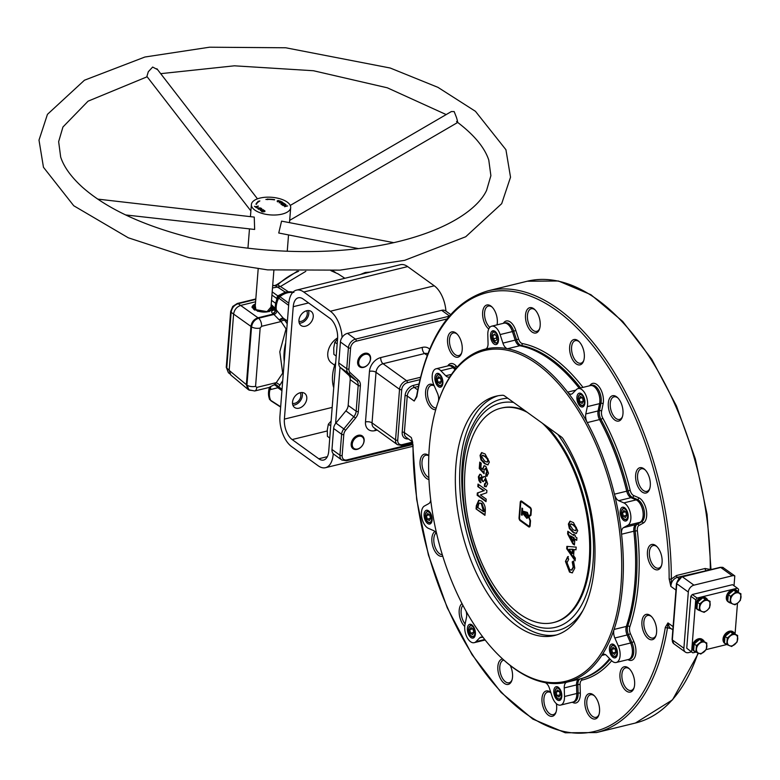 <?xml version="1.0" encoding="UTF-8"?>
<svg xmlns="http://www.w3.org/2000/svg" width="780" height="780" viewBox="0 0 780 780"><rect width="100%" height="100%" fill="white"/><g stroke="black" fill="none" stroke-linecap="round" stroke-linejoin="round"><path stroke-width="1.17" d="M725.507 643.948L724.708 643.373A7.137 5.138 125.8 0 1 722.992 639.346L723.791 639.922A7.137 5.138 125.8 0 0 724.503 642.866A7.137 5.138 125.8 0 0 725.507 643.948A7.137 5.138 125.8 0 0 726.921 644.582M733.863 632.385L733.063 631.81A7.137 5.138 125.8 0 0 727.009 632.336A7.137 5.138 125.8 0 0 723.041 638.713L723.84 639.288A7.137 5.138 125.8 0 1 727.808 632.911A7.137 5.138 125.8 0 1 733.863 632.385A7.137 5.138 125.8 0 1 734.994 633.682M722.992 639.346L723.684 639.181M723.791 639.922L724.756 639.688M724.805 639.054L723.84 639.288M694.668 651.505L693.868 650.929A7.137 5.138 125.8 0 1 692.152 646.893L692.952 647.468A7.137 5.138 125.8 0 0 693.654 650.423A7.137 5.138 125.8 0 0 694.668 651.505A7.137 5.138 125.8 0 0 696.072 652.129M703.014 639.932L702.224 639.356A7.137 5.138 125.8 0 0 696.16 639.883A7.137 5.138 125.8 0 0 692.201 646.259L693.001 646.844A7.137 5.138 125.8 0 1 696.959 640.458A7.137 5.138 125.8 0 1 703.014 639.932A7.137 5.138 125.8 0 1 704.145 641.228M692.152 646.893L692.845 646.727M692.952 647.468L693.908 647.234M693.956 646.6L693.001 646.844M697.944 609.823L697.144 609.248A7.137 5.138 125.8 0 1 695.428 605.212L696.228 605.787A7.137 5.138 125.8 0 0 696.94 608.731A7.137 5.138 125.8 0 0 697.944 609.823A7.137 5.138 125.8 0 0 699.358 610.447M706.3 598.25L705.5 597.675A7.137 5.138 125.8 0 0 699.445 598.201A7.137 5.138 125.8 0 0 695.477 604.578L696.277 605.153A7.137 5.138 125.8 0 1 700.245 598.777A7.137 5.138 125.8 0 1 706.3 598.25A7.137 5.138 125.8 0 1 707.431 599.547M695.428 605.212L696.121 605.046M696.228 605.787L697.193 605.553M697.242 604.919L696.277 605.153M728.793 602.267L727.993 601.692A7.137 5.138 125.8 0 1 726.277 597.665L727.077 598.24A7.137 5.138 125.8 0 0 727.779 601.185A7.137 5.138 125.8 0 0 728.793 602.267A7.137 5.138 125.8 0 0 730.197 602.901M737.139 590.704L736.349 590.129A7.137 5.138 125.8 0 0 730.285 590.655A7.137 5.138 125.8 0 0 726.326 597.032L727.126 597.607A7.137 5.138 125.8 0 1 731.084 591.23A7.137 5.138 125.8 0 1 737.139 590.704A7.137 5.138 125.8 0 1 738.27 592M726.277 597.665L726.97 597.49M727.077 598.24L728.033 598.007M728.081 597.373L727.126 597.607M469.726 629.616L470.974 627.539L473.031 629.021L473.84 632.59L472.592 634.667L470.535 633.175L469.726 629.616L472.807 628.865M473.021 629.011L473.791 632.395L470.535 633.175M473.304 630.24A3.159 1.677 -103.8 0 0 473.382 630.601A3.159 1.677 -103.8 0 0 473.47 630.962M556.14 692.026L557.388 689.949L559.445 691.431L560.255 694.99L558.997 697.067L556.949 695.584L556.14 692.026L559.221 691.265M559.426 691.421L560.206 694.795L556.949 695.584M559.718 692.64A3.159 1.677 -103.8 0 0 559.786 693.01A3.159 1.677 -103.8 0 0 559.884 693.371M611.754 649.408L613.002 647.332L615.059 648.814L615.868 652.373L614.611 654.449L612.563 652.967L611.754 649.408L614.835 648.648M615.04 648.804L615.82 652.178L612.563 652.967M615.332 650.023A3.159 1.677 -103.8 0 0 615.4 650.393A3.159 1.677 -103.8 0 0 615.498 650.754M622.528 512.528L623.776 510.451L625.833 511.933L626.633 515.502L625.384 517.579L623.337 516.087L622.528 512.528L625.609 511.777M625.813 511.924L626.593 515.307L623.337 516.087M626.106 513.152A3.159 1.677 -103.8 0 0 626.174 513.513A3.159 1.677 -103.8 0 0 626.272 513.874M579.238 398.492L580.495 396.415L582.543 397.898L583.352 401.456L582.104 403.533L580.047 402.051L579.238 398.492L582.319 397.732M582.533 397.888L583.303 401.271L580.047 402.051M582.816 399.116A3.159 1.677 -103.8 0 0 582.894 399.477A3.159 1.677 -103.8 0 0 582.982 399.838M496.675 338.237L496.343 336.112A3.159 1.677 -103.8 0 0 496.353 336.258A3.159 1.677 -103.8 0 0 496.626 337.594M496.519 336.316L496.802 339.846L495.163 341.094L493.252 338.822L492.97 335.293L494.598 334.045L496.519 336.316M496.499 338.023L493.252 338.822M495.193 334.747L492.97 335.293M437.219 378.7L438.467 376.623L440.524 378.115L441.324 381.673L440.076 383.75L438.019 382.268L437.219 378.7L440.3 377.949M440.505 378.105L441.285 381.478L438.019 382.268M440.798 379.324A3.159 1.677 -103.8 0 0 440.866 379.685A3.159 1.677 -103.8 0 0 440.963 380.045M426.445 515.58L427.694 513.503L429.751 514.985L430.55 518.544L429.302 520.621L427.245 519.139L426.445 515.58L429.526 514.829M429.731 514.975L430.511 518.359L427.245 519.139M430.024 516.204A3.159 1.677 -103.8 0 0 430.092 516.565A3.159 1.677 -103.8 0 0 430.19 516.925M352.267 444.083A7.098 5.109 -54.2 0 1 358.605 436.332A7.098 5.109 -54.2 0 1 363.948 441.226A7.098 5.109 -54.2 0 1 357.61 448.978A7.098 5.109 -54.2 0 1 352.267 444.083M351.175 443.927A7.888 5.675 -54.2 0 1 355.436 436.634A7.888 5.675 -54.2 0 1 362.281 435.942A7.888 5.675 -54.2 0 1 364.162 440.749A7.888 5.675 -54.2 0 1 359.892 448.042A7.888 5.675 -54.2 0 1 353.048 448.724A7.888 5.675 -54.2 0 1 351.175 443.927M329.764 438.038L327.415 436.342L327.298 429.829L328.37 424.174L331.1 421.122M330.73 425.87L328.37 424.174M358.712 362.115A7.098 5.109 -54.2 0 1 365.06 354.364A7.098 5.109 -54.2 0 1 370.402 359.258A7.098 5.109 -54.2 0 1 364.065 367.01A7.098 5.109 -54.2 0 1 358.712 362.115M357.62 361.959A7.888 5.675 -54.2 0 1 361.881 354.666A7.888 5.675 -54.2 0 1 368.735 353.974A7.888 5.675 -54.2 0 1 370.607 358.781A7.888 5.675 -54.2 0 1 366.346 366.073A7.888 5.675 -54.2 0 1 359.502 366.756A7.888 5.675 -54.2 0 1 357.62 361.959M336.219 356.07L333.869 354.373L333.752 347.86L334.825 342.206L337.555 339.154M337.174 343.902L334.825 342.206M270.991 307.057L267.033 311.63L255.938 309.699L255.274 305.819M252.037 307.086A11.037 4.943 -175.5 0 1 252.262 306.501A11.037 4.943 -175.5 0 1 252.34 306.355M252.174 307.681A10.9 4.885 -175.5 0 1 252.408 306.209A10.9 4.885 -175.5 0 1 255.421 303.985M271.099 305.682A10.208 4.573 -175.5 0 1 271.43 305.906A10.208 4.573 -175.5 0 1 273.01 309.465A10.208 4.573 -175.5 0 1 272.366 310.372M254.768 310.138A10.208 4.573 -175.5 0 1 254.611 310.021A10.208 4.573 -175.5 0 1 252.905 307.885A10.208 4.573 -175.5 0 1 255.382 304.453M273 309.504A10.179 4.563 4.5 0 0 271.401 305.994A10.179 4.563 4.5 0 0 271.099 305.789M271.021 306.735A8.902 3.988 -175.5 0 1 271.83 308.041A8.902 3.988 -175.5 0 1 266.146 311.902A8.902 3.988 -175.5 0 1 255.684 309.757A8.902 3.988 -175.5 0 1 254.299 306.657A8.902 3.988 -175.5 0 1 255.304 305.497M271.83 308.041L271.849 308.119A8.931 3.997 -175.5 0 1 271.849 308.119A8.931 3.997 -175.5 0 1 266.146 312A8.931 3.997 -175.5 0 1 255.655 309.845A8.931 3.997 -175.5 0 1 254.26 306.735A8.931 3.997 -175.5 0 1 254.28 306.696M255.382 304.551A10.179 4.563 4.5 0 0 252.915 307.924M271.138 305.214A10.9 4.885 -175.5 0 1 273.77 307.895A10.9 4.885 -175.5 0 1 273.887 308.812M273.809 308.051A11.037 4.943 -175.5 0 1 273.868 308.207A11.037 4.943 -175.5 0 1 273.975 308.607M250.887 210.931L146.903 76.45L148.307 71.731L152.656 67.061L157.365 69.508M290.248 205.432L451.357 111.559L454.165 111.579L456.378 117.205C457.957 122.236 458.016 123.649 456.563 121.465M289.682 220.36L457.714 122.45C474.318 135.125 484.673 147.664 488.777 160.066L490.883 175.685L486.593 190.33C479.193 206.554 452.927 227.945 399.935 241.186C339.836 256.259 257.4 254.875 189.716 237.51C142.077 225.157 106.255 208.348 82.241 187.064C71.048 176.826 63.862 166.822 60.674 157.043L58.646 141.668L62.936 127.013L88.052 101.176L147.147 76.771M125.619 214.939L254.65 229.457L254.251 217.094L97.744 199.114M393.685 242.648L281.57 221.13L278.743 233.005L358.41 248.596M282.126 214.1A19.705 8.834 -175.5 0 1 261.553 213.252A19.705 8.834 -175.5 0 1 251.384 204.545A19.705 8.834 -175.5 0 1 259.945 198.091A19.705 8.834 -175.5 0 1 280.517 198.939A19.705 8.834 -175.5 0 1 290.677 207.646A19.705 8.834 -175.5 0 1 282.126 214.1M280.127 201.942L281.005 201.328L277.982 200.48L277.105 201.103L280.127 201.942M279.805 201.737L278.275 200.694L280.546 201.259L279.805 201.737M277.495 201.874L278.275 200.694M281.921 202.127C282.838 203.131 282.467 203.219 280.8 202.4L281.921 202.127L282.682 203.522M261.641 210.649L264.527 211.526C265.015 208.494 261.476 212.696 261.944 210.844L261.622 211.37M257.049 203.2A15.229 6.825 4.5 0 0 256.21 204.262M274.619 199.67A15.229 6.825 4.5 0 0 267.784 199.212L265.863 199.456L267.891 199.436A14.723 6.601 -175.5 0 1 274.502 199.885L274.619 199.67M267.628 199.631L267.686 198.978M283.13 205.676L285.597 205.072L284.554 206.7L287.683 205.93L284.953 206.339L285.997 204.711L283.13 205.676M285.548 205.705L285.597 205.072M285.958 205.276L285.997 204.711M279.152 202.8L283.228 202.897L282.009 201.835L279.152 202.8M264.527 211.526L265.064 211.126M262.529 210.59L263.026 211.458L261.944 210.844M257.858 208.777L260.832 208.046L256.454 207.763L260.344 207.987L257.858 208.777M263.152 209.566L261.68 209.927L260.559 209.118L261.758 208.553L258.619 209.323L260.189 209.206L261.31 210.015L260.296 210.532L263.133 209.839M258.297 206.056L255.528 206.729L254.456 206.31L256.142 207.538L255.811 206.934L258.277 206.329M282.477 205.198L281.522 204.155L282.594 203.892L283.784 204.76L282.965 203.804L283.92 203.57L285.568 204.399L284.008 203.278L280.868 204.048L282.477 205.198M258.394 201.513A15.229 6.825 4.5 0 0 255.977 204.233L256.474 204.301A14.723 6.601 -175.5 0 1 258.804 201.659L259.857 200.928L257.975 201.357L258.356 201.961M286.777 329.121L286.055 328.887L286.845 328.282M293.894 292.412L285.607 291.983L278.099 295.756L278.967 296.01L277.817 297.424L278.733 298.067A19.042 13.709 125.8 0 0 276.227 306.569A19.042 13.709 125.8 0 0 276.286 309.991L283.315 318.24A3.149 1.326 -33.9 0 0 279.269 319.956L273.478 313.999L257.985 317.791C253.997 319.156 251.648 322.023 250.945 326.401L246.353 384.774L248.001 389.386L248.8 389.912M269.919 387.27L270.055 389.171A19.042 13.709 125.8 0 0 269.441 392.759A19.042 13.709 125.8 0 0 270.68 400.335L280.673 406.77M269.87 386.938L274.17 384.803A3.149 1.004 -139 0 1 277.846 387.748L270.66 389.552L269.168 388.43A3.149 2.291 130.4 0 0 269.295 387.426M338.032 273.858L344.867 278.285L338.032 273.858L330.973 270.689M328.799 282.214A61.513 44.294 125.8 0 0 327.337 282.555A61.513 44.294 125.8 0 0 325.874 282.935M272.493 287.966L280.449 286.514L288.054 291.584M285.178 292.09L278.099 287.41M274.852 308.081L271.196 304.502M274.034 307.495L269.295 311.581L257.731 311.288L252.037 306.774L255.44 303.712M298.954 321.38A6.815 4.904 125.8 0 0 301.197 321.35A6.815 4.904 125.8 0 0 306.394 316.933A6.815 4.904 125.8 0 0 306.618 310.772M292.5 403.348A6.815 4.904 125.8 0 0 294.743 403.319A6.815 4.904 125.8 0 0 299.949 398.902A6.815 4.904 125.8 0 0 300.163 392.74M292.87 405.161A8.668 6.24 125.8 0 0 302.357 395.489A8.668 6.24 125.8 0 0 301.997 392.515M292.51 402.188A8.668 6.24 125.8 0 0 294.577 407.472A8.668 6.24 125.8 0 0 302.104 406.712A8.668 6.24 125.8 0 0 306.793 398.687A8.668 6.24 125.8 0 0 304.726 393.412A8.668 6.24 125.8 0 0 297.2 394.163A8.668 6.24 125.8 0 0 292.51 402.188M299.325 323.193A8.668 6.24 125.8 0 0 308.812 313.521A8.668 6.24 125.8 0 0 308.451 310.547M298.954 320.219A8.668 6.24 125.8 0 0 301.022 325.504A8.668 6.24 125.8 0 0 308.558 324.743A8.668 6.24 125.8 0 0 313.248 316.719A8.668 6.24 125.8 0 0 311.181 311.444A8.668 6.24 125.8 0 0 303.644 312.195A8.668 6.24 125.8 0 0 298.954 320.219M453.122 367.731A11.827 6.269 76.2 0 1 453.122 367.741A11.827 6.269 -103.8 0 0 448.344 365.791A11.827 6.269 76.2 0 1 448.402 365.781A11.827 6.269 76.2 0 1 452.049 366.727A11.827 6.269 76.2 0 1 453.19 367.721A1.58 0.994 135.7 0 0 453.131 367.731L455.013 369.661L453.122 367.731L440.856 370.744L445.76 375.765A7.888 4.173 76.2 0 0 446.521 376.428A7.888 4.173 76.2 0 0 448.948 377.062A7.888 4.173 76.2 0 0 450.548 375.823A171.464 90.86 76.2 0 1 485.384 349.089A171.464 90.86 76.2 0 1 485.462 349.069A7.888 4.173 76.2 0 1 485.462 349.069A171.464 90.86 76.2 0 1 507.526 348.728A171.464 90.86 76.2 0 1 538.181 362.827A171.464 90.86 76.2 0 1 567.635 392.135A171.464 90.86 76.2 0 1 587.272 422.594A171.464 90.86 76.2 0 1 614.445 494.188A171.464 90.86 76.2 0 1 621.562 534.222A171.464 90.86 76.2 0 1 614.075 629.441A171.464 90.86 76.2 0 1 601.75 655.444A171.464 90.86 76.2 0 1 566.914 682.178A171.464 90.86 76.2 0 1 566.836 682.198A171.464 90.86 76.2 0 1 544.781 682.539A171.464 90.86 76.2 0 1 514.127 668.441A171.464 90.86 76.2 0 1 502.827 659.158L502.018 658.408A170.274 90.236 76.2 0 1 438.799 400.15A170.274 90.236 76.2 0 1 537.118 364.123A170.274 90.236 76.2 0 1 620.977 585.058A170.274 90.236 76.2 0 1 513.23 667.621A170.274 90.236 76.2 0 1 502.018 658.408M507.595 324.129A11.827 6.269 76.2 0 1 512.401 331.568A11.827 6.269 -103.8 0 0 503.958 323.173A11.827 6.269 76.2 0 1 504.026 323.164A11.827 6.269 76.2 0 1 507.663 324.11A11.827 6.269 76.2 0 1 512.46 331.549L515.18 340.109L512.401 331.568L500.126 334.571L502.915 343.122A7.888 4.173 -103.8 0 0 506.113 348.085A7.888 4.173 -103.8 0 0 507.526 348.728L519.792 345.725A7.888 4.173 76.2 0 1 518.388 345.072A7.888 4.173 76.2 0 1 515.19 340.109A7.888 4.183 -103.8 0 0 518.388 345.072M550.446 359.824A171.454 90.86 76.2 0 1 579.257 388.303A171.464 90.86 -103.8 0 0 519.792 345.725A1.58 1.297 101 0 1 519.86 345.706A171.464 90.86 76.2 0 1 550.514 359.804A171.464 90.86 76.2 0 1 579.325 388.284M671.229 628.709L667.495 627.773A1.58 0.839 -170.7 0 1 665.33 627.295L667.972 622.918L669.425 627.413L672.838 629.87M418.373 386.402L414.297 387.406A7.888 5.675 125.8 0 0 407.248 396.016L414.19 401.037L416.588 396.094C427.206 336.706 451.113 301.587 488.309 290.755A227.428 120.52 76.2 0 1 558.334 308.977A227.428 120.52 76.2 0 1 671.336 579.014A1.58 0.566 -179.9 0 1 669.142 578.867A225.849 119.681 -103.8 0 0 556.93 310.694A225.849 119.681 -103.8 0 0 416.842 396.669L414.19 401.037L416.559 396.25M428.834 455.822A11.632 6.162 -103.8 0 0 425.792 455.247A11.632 6.162 -103.8 0 0 422.048 464.841A11.632 6.162 -103.8 0 0 427.742 476.902A11.632 6.162 -103.8 0 0 428.883 477.555M428.844 455.618A13.026 6.903 -103.8 0 0 428.317 455.208A13.026 6.903 -103.8 0 0 420.079 461.526A13.026 6.903 -103.8 0 0 426.494 478.433A13.026 6.903 -103.8 0 0 428.971 479.524M436.049 532.867A11.632 6.162 -103.8 0 0 434.06 543.212A11.632 6.162 -103.8 0 0 439.549 553.673A11.632 6.162 -103.8 0 0 442.309 554.707M434.889 531.492A13.026 6.903 -103.8 0 0 432.061 542.919A13.026 6.903 -103.8 0 0 438.302 555.204A13.026 6.903 -103.8 0 0 442.738 556.12M503.88 660.114A11.632 6.162 -103.8 0 0 503.578 660.173A11.632 6.162 -103.8 0 0 499.834 669.776A11.632 6.162 -103.8 0 0 505.528 681.837A11.632 6.162 -103.8 0 0 509.106 682.763A11.632 6.162 -103.8 0 0 512.011 679.945M502.671 659.002A13.026 6.903 -103.8 0 0 497.854 669.328A13.026 6.903 -103.8 0 0 504.28 683.358A13.026 6.903 -103.8 0 0 511.797 680.608A13.026 6.903 -103.8 0 0 510.266 665.525M550.875 692.698A11.632 6.162 -103.8 0 0 547.706 692.045A11.632 6.162 -103.8 0 0 543.962 701.639A11.632 6.162 -103.8 0 0 549.656 713.7A11.632 6.162 -103.8 0 0 553.234 714.636A11.632 6.162 -103.8 0 0 556.14 711.818M550.787 692.445A13.026 6.903 -103.8 0 0 550.231 692.016A13.026 6.903 -103.8 0 0 541.993 698.324A13.026 6.903 -103.8 0 0 548.408 715.231A13.026 6.903 -103.8 0 0 555.925 712.471A13.026 6.903 -103.8 0 0 556.374 703.658M594.457 695.896A11.632 6.162 -103.8 0 0 594.165 695.672A11.632 6.162 -103.8 0 0 590.587 694.736A11.632 6.162 -103.8 0 0 586.833 704.34A11.632 6.162 -103.8 0 0 592.537 716.391A11.632 6.162 -103.8 0 0 596.115 717.327A11.632 6.162 -103.8 0 0 599.02 714.509M591.279 717.922A13.026 6.903 -103.8 0 0 598.806 715.172A13.026 6.903 -103.8 0 0 593.97 695.409A13.026 6.903 -103.8 0 0 593.112 694.707A13.026 6.903 -103.8 0 0 584.864 701.025A13.026 6.903 -103.8 0 0 591.279 717.922M629.558 668.996A11.632 6.162 -103.8 0 0 629.255 668.772A11.632 6.162 -103.8 0 0 625.677 667.846A11.632 6.162 -103.8 0 0 621.933 677.44A11.632 6.162 -103.8 0 0 627.627 689.5A11.632 6.162 -103.8 0 0 631.205 690.437A11.632 6.162 -103.8 0 0 634.111 687.619M626.379 691.031A13.026 6.903 -103.8 0 0 633.896 688.272A13.026 6.903 -103.8 0 0 629.06 668.518A13.026 6.903 -103.8 0 0 628.202 667.817A13.026 6.903 -103.8 0 0 619.963 674.125A13.026 6.903 -103.8 0 0 626.379 691.031M651.524 616.619A11.632 6.162 -103.8 0 0 651.232 616.395A11.632 6.162 -103.8 0 0 647.654 615.459A11.632 6.162 -103.8 0 0 643.9 625.063A11.632 6.162 -103.8 0 0 649.603 637.114A11.632 6.162 -103.8 0 0 653.182 638.05A11.632 6.162 -103.8 0 0 656.077 635.232M648.346 638.644A13.026 6.903 -103.8 0 0 655.873 635.885A13.026 6.903 -103.8 0 0 651.037 616.132A13.026 6.903 -103.8 0 0 650.179 615.43A13.026 6.903 -103.8 0 0 641.93 621.748A13.026 6.903 -103.8 0 0 648.346 638.644M657.023 546.712A11.632 6.162 -103.8 0 0 656.731 546.487A11.632 6.162 -103.8 0 0 653.152 545.561A11.632 6.162 -103.8 0 0 649.399 555.155A11.632 6.162 -103.8 0 0 655.102 567.216A11.632 6.162 -103.8 0 0 658.681 568.152A11.632 6.162 -103.8 0 0 661.586 565.334M653.855 568.747A13.026 6.903 -103.8 0 0 661.372 565.987A13.026 6.903 -103.8 0 0 656.536 546.234A13.026 6.903 -103.8 0 0 655.678 545.522A13.026 6.903 -103.8 0 0 647.439 551.84A13.026 6.903 -103.8 0 0 653.855 568.747M645.216 469.94A11.632 6.162 -103.8 0 0 644.923 469.716A11.632 6.162 -103.8 0 0 641.345 468.78A11.632 6.162 -103.8 0 0 637.601 478.384A11.632 6.162 -103.8 0 0 643.295 490.444A11.632 6.162 -103.8 0 0 646.874 491.371A11.632 6.162 -103.8 0 0 649.779 488.553M642.047 491.965A13.026 6.903 -103.8 0 0 649.565 489.216A13.026 6.903 -103.8 0 0 644.728 469.453A13.026 6.903 -103.8 0 0 643.87 468.751A13.026 6.903 -103.8 0 0 635.632 475.069A13.026 6.903 -103.8 0 0 642.047 491.965M617.906 397.976A11.632 6.162 -103.8 0 0 617.614 397.751A11.632 6.162 -103.8 0 0 614.035 396.825A11.632 6.162 -103.8 0 0 610.282 406.419A11.632 6.162 -103.8 0 0 615.986 418.48A11.632 6.162 -103.8 0 0 619.564 419.406A11.632 6.162 -103.8 0 0 622.459 416.598M614.728 420.01A13.026 6.903 -103.8 0 0 622.255 417.251A13.026 6.903 -103.8 0 0 617.419 397.488A13.026 6.903 -103.8 0 0 616.561 396.786A13.026 6.903 -103.8 0 0 608.312 403.104A13.026 6.903 -103.8 0 0 614.728 420.01M579.238 341.786A11.632 6.162 -103.8 0 0 578.945 341.562A11.632 6.162 -103.8 0 0 575.367 340.626A11.632 6.162 -103.8 0 0 571.613 350.23A11.632 6.162 -103.8 0 0 577.317 362.281A11.632 6.162 -103.8 0 0 580.895 363.217A11.632 6.162 -103.8 0 0 583.801 360.399M576.069 363.811A13.026 6.903 -103.8 0 0 583.586 361.052A13.026 6.903 -103.8 0 0 578.75 341.299A13.026 6.903 -103.8 0 0 577.892 340.597A13.026 6.903 -103.8 0 0 569.654 346.915A13.026 6.903 -103.8 0 0 576.069 363.811M535.109 309.913A11.632 6.162 -103.8 0 0 534.817 309.689A11.632 6.162 -103.8 0 0 531.239 308.763A11.632 6.162 -103.8 0 0 527.485 318.357A11.632 6.162 -103.8 0 0 533.188 330.418A11.632 6.162 -103.8 0 0 536.767 331.344A11.632 6.162 -103.8 0 0 539.672 328.536M531.941 331.948A13.026 6.903 -103.8 0 0 539.458 329.189A13.026 6.903 -103.8 0 0 534.622 309.426A13.026 6.903 -103.8 0 0 533.764 308.724A13.026 6.903 -103.8 0 0 525.515 315.042A13.026 6.903 -103.8 0 0 531.941 331.948M492.238 307.223A11.632 6.162 -103.8 0 0 491.946 306.998A11.632 6.162 -103.8 0 0 488.358 306.062A11.632 6.162 -103.8 0 0 484.575 315.237A11.632 6.162 -103.8 0 0 489.82 327.337M497.035 324.87A13.026 6.903 -103.8 0 0 491.741 306.735A13.026 6.903 -103.8 0 0 490.883 306.033A13.026 6.903 -103.8 0 0 482.664 312.098A13.026 6.903 -103.8 0 0 488.748 329.014M457.139 334.113A11.632 6.162 -103.8 0 0 456.846 333.889A11.632 6.162 -103.8 0 0 453.268 332.962A11.632 6.162 -103.8 0 0 449.514 342.556A11.632 6.162 -103.8 0 0 455.218 354.617A11.632 6.162 -103.8 0 0 458.796 355.543A11.632 6.162 -103.8 0 0 461.702 352.735M453.97 356.148A13.026 6.903 -103.8 0 0 461.487 353.389A13.026 6.903 -103.8 0 0 456.651 333.625A13.026 6.903 -103.8 0 0 455.793 332.923A13.026 6.903 -103.8 0 0 447.554 339.241A13.026 6.903 -103.8 0 0 453.97 356.148M434.226 385.856A11.632 6.162 -103.8 0 0 431.301 385.34A11.632 6.162 -103.8 0 0 427.547 394.943A11.632 6.162 -103.8 0 0 433.241 407.004A11.632 6.162 -103.8 0 0 436.235 408.018M434.07 385.495A13.026 6.903 -103.8 0 0 433.826 385.31A13.026 6.903 -103.8 0 0 425.578 391.628A13.026 6.903 -103.8 0 0 431.993 408.525A13.026 6.903 -103.8 0 0 435.767 409.627M587.311 406.633L585.809 413.936L598.075 410.933L599.586 403.63L587.311 406.633A11.827 6.269 -103.8 0 0 585.322 394.027A11.827 6.269 -103.8 0 0 578.097 388.586L590.372 385.583A11.827 6.269 76.2 0 1 597.597 391.024A11.827 6.269 76.2 0 1 599.586 403.63L598.075 410.933A7.888 4.173 76.2 0 0 599.537 419.581A171.464 90.86 76.2 0 1 626.71 491.185L614.445 494.188A7.888 4.173 -103.8 0 0 617.945 500.224A7.888 4.173 -103.8 0 0 618.725 500.672L623.854 502.895A11.827 6.269 -103.8 0 1 630.572 514.01A11.827 6.269 -103.8 0 1 627.832 525.271L623.522 527.641A7.888 4.173 76.2 0 0 621.562 534.222L633.838 531.219A171.454 90.86 76.2 0 1 626.34 626.438A171.464 90.86 -103.8 0 0 633.838 531.219L633.906 531.2A171.464 90.86 76.2 0 1 626.408 626.418A7.888 4.173 -103.8 0 0 627.178 634.978L630.669 642.983A11.827 6.269 76.2 0 1 628.573 659.451A11.827 6.269 76.2 0 1 628.534 659.461M618.725 500.672L631 497.669L636.129 499.892L631 497.669A7.888 4.173 76.2 0 1 630.221 497.221A7.888 4.173 76.2 0 1 626.71 491.185A7.888 4.183 -103.8 0 0 630.221 497.221M578.097 388.586A11.827 6.269 -103.8 0 0 576.342 389.62L572.578 393.432A7.888 4.173 76.2 0 1 571.418 394.115A7.888 4.173 76.2 0 1 568.99 393.49A7.888 4.173 76.2 0 1 567.635 392.135L575.835 390.136M430.716 499.99A7.888 4.173 76.2 0 1 428.776 503.626L424.466 505.996A11.827 6.269 -103.8 0 0 421.57 516.253A11.827 6.269 -103.8 0 0 427.284 527.699A11.827 6.269 -103.8 0 0 428.444 528.372L433.573 530.595A7.888 4.173 -103.8 0 1 436.751 534.056M466.06 611.14A7.888 4.173 -103.8 0 1 466.498 617.331L464.987 624.634A11.827 6.269 -103.8 0 0 470.564 641.735A11.827 6.269 -103.8 0 0 474.201 642.681A11.827 6.269 -103.8 0 0 475.956 641.657L479.719 637.835A7.888 4.173 76.2 0 1 480.889 637.153A7.888 4.173 76.2 0 1 483.561 637.972M567.001 682.159L579.111 679.195A171.464 90.86 -103.8 0 0 579.189 679.175A171.464 90.86 -103.8 0 0 609.56 658.603A171.454 90.86 76.2 0 1 579.111 679.185A7.888 4.173 -103.8 0 0 576.517 684.918L576.771 693.498L564.505 696.501A11.827 6.269 76.2 0 1 560.615 705.091A11.827 6.269 76.2 0 1 556.978 704.145A11.827 6.269 76.2 0 1 552.172 696.696L549.393 688.155A7.888 4.173 -103.8 0 0 544.781 682.539M616.229 662.474L628.505 659.471A11.827 6.269 -103.8 0 0 630.601 642.993L627.11 634.988A7.888 4.173 76.2 0 1 626.34 626.438A7.888 4.183 -103.8 0 0 627.11 634.988L630.601 642.993L618.335 645.996A11.827 6.269 76.2 0 1 616.229 662.474A11.827 6.269 76.2 0 1 612.592 661.528A11.827 6.269 76.2 0 1 611.452 660.533L606.538 655.502A7.888 4.173 76.2 0 0 603.35 654.215A7.888 4.173 76.2 0 0 601.75 655.444L605.338 654.557M516.535 625.648A123.172 65.276 76.2 0 1 456.173 497.913A123.172 65.276 76.2 0 1 495.885 396.23A123.172 65.276 76.2 0 1 502.613 395.265A7.888 4.173 -103.8 0 1 504.611 395.957L561.385 436.966A7.888 4.173 76.2 0 1 563.277 439.072A123.172 65.276 76.2 0 1 594.828 560.157A123.172 65.276 76.2 0 1 554.463 635.515A123.172 65.276 76.2 0 1 516.535 625.648M556.598 634.92A123.172 65.276 76.2 0 1 520.845 624.595A123.172 65.276 76.2 0 1 460.668 498.888A123.172 65.276 76.2 0 1 498.059 395.772M558.304 687.277A7.098 3.763 -103.8 0 0 556.12 686.712A7.098 3.763 -103.8 0 0 553.829 692.572A7.098 3.763 -103.8 0 0 557.31 699.923A7.098 3.763 -103.8 0 0 559.494 700.489A7.098 3.763 -103.8 0 0 561.785 694.639A7.098 3.763 -103.8 0 0 558.304 687.277M613.918 644.66A7.098 3.763 -103.8 0 0 611.734 644.095A7.098 3.763 -103.8 0 0 609.443 649.954A7.098 3.763 -103.8 0 0 612.924 657.306A7.098 3.763 -103.8 0 0 615.108 657.871A7.098 3.763 -103.8 0 0 617.399 652.021A7.098 3.763 -103.8 0 0 613.918 644.66M624.692 507.79A7.098 3.763 -103.8 0 0 622.508 507.214A7.098 3.763 -103.8 0 0 620.217 513.074A7.098 3.763 -103.8 0 0 623.698 520.435A7.098 3.763 -103.8 0 0 625.882 521.001A7.098 3.763 -103.8 0 0 628.163 515.141A7.098 3.763 -103.8 0 0 624.692 507.79M581.402 393.744A7.098 3.763 -103.8 0 0 579.218 393.178A7.098 3.763 -103.8 0 0 576.937 399.038A7.098 3.763 -103.8 0 0 580.408 406.39A7.098 3.763 -103.8 0 0 582.592 406.965A7.098 3.763 -103.8 0 0 584.883 401.105A7.098 3.763 -103.8 0 0 581.402 393.744M494.988 331.344A7.098 3.763 -103.8 0 0 492.804 330.779A7.098 3.763 -103.8 0 0 490.523 336.628A7.098 3.763 -103.8 0 0 493.994 343.99A7.098 3.763 -103.8 0 0 496.177 344.555A7.098 3.763 -103.8 0 0 498.469 338.695A7.098 3.763 -103.8 0 0 494.988 331.344M439.374 373.961A7.098 3.763 -103.8 0 0 437.19 373.396A7.098 3.763 -103.8 0 0 434.909 379.246A7.098 3.763 -103.8 0 0 438.38 386.607A7.098 3.763 -103.8 0 0 440.563 387.173A7.098 3.763 -103.8 0 0 442.855 381.313A7.098 3.763 -103.8 0 0 439.374 373.961M428.61 510.832A7.098 3.763 -103.8 0 0 426.426 510.266A7.098 3.763 -103.8 0 0 424.135 516.126A7.098 3.763 -103.8 0 0 427.615 523.477A7.098 3.763 -103.8 0 0 429.799 524.053A7.098 3.763 -103.8 0 0 432.081 518.193A7.098 3.763 -103.8 0 0 428.61 510.832M471.89 624.877A7.098 3.763 -103.8 0 0 469.706 624.302A7.098 3.763 -103.8 0 0 467.415 630.162A7.098 3.763 -103.8 0 0 470.896 637.523A7.098 3.763 -103.8 0 0 473.08 638.089A7.098 3.763 -103.8 0 0 475.371 632.229A7.098 3.763 -103.8 0 0 471.89 624.877M524.492 410.319A110.36 58.48 -103.8 0 0 501.862 407.959L500.887 408.194A110.36 58.48 -103.8 0 0 465.29 499.307A110.36 58.48 -103.8 0 0 519.383 613.753A110.36 58.48 -103.8 0 0 553.361 622.596A110.36 58.48 -103.8 0 0 589.426 537.956A110.36 58.48 -103.8 0 0 542.353 423.218M527.26 412.318A110.36 58.48 -103.8 0 0 500.887 408.194M582.992 610.321A119.067 63.092 76.2 0 1 521.401 621.124A119.067 63.092 76.2 0 1 521.137 620.929C472.465 588.793 444.727 474.991 473.216 424.271A119.067 63.092 76.2 0 1 507.751 398.229M337.633 337.906A15.766 11.349 125.8 0 0 327.931 356.899A15.766 11.349 125.8 0 0 331.539 362.973L334.708 365.264M345.901 460.678A1.58 0.839 -103.8 0 0 346.378 460.805L341.835 460.044L333.85 454.272A7.888 5.675 -54.2 0 1 333.752 454.194A7.888 5.675 -54.2 0 1 333.226 453.716A7.888 5.675 -54.2 0 1 331.978 449.475L333.625 428.493A7.888 5.675 -54.2 0 1 335.605 423.462A7.888 5.675 -54.2 0 1 335.917 423.062L345.881 410.875A7.888 5.675 -54.2 0 0 348.173 405.444L350.2 379.655A7.888 5.675 -54.2 0 0 348.689 375.151L340.294 367.458A7.888 5.675 -54.2 0 1 340.031 367.195A7.888 5.675 -54.2 0 1 338.783 362.963L340.431 341.981A7.888 5.675 -54.2 0 1 347.48 333.362L441.636 310.313A7.888 5.675 -54.2 0 1 445.702 310.957L450.674 314.545M553.361 622.596L554.336 622.352A110.36 58.48 -103.8 0 0 590.548 540.881A110.36 58.48 -103.8 0 0 546.936 426.523M572.822 543.826L567.616 533.9L567.821 531.268L573.622 535.46L573.719 534.193L575.201 535.265L575.104 536.523L576.917 537.839L576.722 540.365L574.899 539.048L574.431 544.996L572.822 543.826L573.475 543.67L568.259 533.734L567.616 533.9M565.451 561.405L567.684 556.686L568.659 559.338L567.031 562.653L569.712 569.566L571.496 570.092L573.183 567.041L572.218 561.912L573.553 560.976L574.772 568.181L572.218 572.881L569.517 572.091L565.451 561.405L568.337 556.52M530.956 515.278L531.346 510.325A2.34 1.238 -103.8 0 0 530.195 507.302L521.732 501.189A2.34 1.238 -103.8 0 0 521.011 501.004A2.34 1.238 -103.8 0 0 520.25 502.32L519.041 517.676A2.34 1.238 -103.8 0 0 520.192 520.708L528.655 526.812A2.34 1.238 -103.8 0 0 529.376 526.997A2.34 1.238 -103.8 0 0 530.137 525.681L530.527 520.738L529.015 516.76L530.956 515.278M485.969 473.255L486.915 471.9L485.638 468.829L484.087 469.735L484.048 473.704L479.252 468.497L479.758 462.101L481.24 463.174L480.889 467.571L482.527 469.326L484.039 465.738L485.784 466.264L488.504 473.187L486.847 476.229L485.745 476.131L485.969 473.255L486.798 473.07L486.281 473.177M486.623 473.09L487.568 471.734L486.291 468.663L485.131 468.575M486.018 501.657L477.145 495.251L477.331 492.979L483.668 490.815L477.828 486.603L478.023 484.078L486.895 490.483L486.72 492.775L480.402 494.93L486.213 499.132L486.018 501.657M484.945 515.346L476.073 508.94L476.317 505.762L478.735 500.253L481.514 501.062C484.536 503.656 485.764 507.341 485.199 512.119L484.945 515.346M484.536 483.834L486.086 482.527L484.965 479.378L483.259 481.767L481.777 480.694L480.889 477.204L479.944 478.013L480.412 482.761L478.94 480.548L478.354 476.853L479.798 474.279L480.987 474.61L482.703 477.828L483.834 476.492L485.18 476.863L487.666 483.815L486.057 486.798L484.341 486.349L484.536 483.834L485.618 483.815M485.189 483.668L486.73 482.372L485.608 479.222L484.673 479.222M480.889 477.204L481.543 477.038L480.889 477.204M480.967 459.859L480.041 455.403L481.591 452.605L485.092 453.96L489.372 462.062L487.841 464.89L484.419 463.564L480.967 459.859L481.621 459.693L480.694 455.247L480.041 455.403M575.114 560.81L566.69 548.72L566.875 546.38L576.186 547.111L575.981 549.812L574.07 549.588L573.592 555.711L575.328 558.119L575.114 560.81M569.322 528.46L568.396 524.014L569.936 521.216L573.437 522.571L577.726 530.673L576.186 533.5L572.774 532.175L569.322 528.46L569.966 528.304L569.039 523.858L568.396 524.014M568.259 533.734L568.425 531.707M574.324 534.632L573.622 535.46M576.771 539.77L574.899 539.048M574.48 544.401L573.475 543.67M571.828 569.975L573.826 566.875L573.183 567.041M573.826 566.875L572.871 561.746L572.218 561.912M572.871 561.746L573.632 561.21M572.53 572.774L569.517 572.091M570.17 571.935L566.095 561.239M520.318 519.967A2.34 1.238 -103.8 0 0 520.845 520.543L529.308 526.656A2.34 1.238 -103.8 0 0 529.678 526.841M521.362 501.004A2.34 1.238 -103.8 0 0 520.913 502.106M484.214 473.031L479.905 468.341L479.252 468.497M479.905 468.341L480.363 462.54M482.508 468.4L483.151 468.244L483.171 469.17L482.527 469.326M483.151 468.244L484.37 465.699M487.149 476.112L485.745 476.131M486.389 475.976L486.623 473.109M487.568 471.734L486.915 471.9M486.291 468.663L485.433 468.409M486.067 501.062L477.799 495.085L477.145 495.251M477.799 495.085L477.974 492.814L477.331 492.979M477.974 492.814L483.668 490.815M484.312 490.659L477.828 486.603M478.481 486.447L478.627 484.517M484.985 514.751L476.073 508.94M476.716 508.784L476.97 505.606L479.047 500.194M481.065 482.596L479.583 480.392L478.94 480.548M479.583 480.392L479.008 476.687L478.354 476.853M479.008 476.687L480.119 474.25M484.175 476.453L482.703 477.828M486.379 486.671L484.341 486.349M484.985 486.194L485.16 483.98M486.73 482.372L486.086 482.527M485.608 479.222L484.994 479.047M483.327 481.182L481.777 480.694M482.43 480.538L481.543 477.038L480.597 477.857M480.694 455.247L481.933 452.556M488.144 464.773L484.419 463.564M485.072 463.408L481.621 459.693M575.192 559.825L567.333 548.564L566.69 548.72M567.333 548.564L567.508 546.439M575.991 549.578L574.07 549.588M569.039 523.858L570.277 521.167M576.498 533.383L572.774 532.175M573.417 532.018L569.966 528.304M573.173 541.086L573.826 540.93L574.07 537.82L570.404 535.801L573.173 541.086L573.427 537.976L570.404 535.801M526.812 517.413L528.684 516.311L522.863 512.733L526.812 517.413L528.041 516.467L522.863 512.733M527.563 512.938L522.932 511.953L528.099 515.687L527.143 513.172L522.932 511.953M530.722 507.877L522.317 501.813A1.462 0.77 -103.8 0 0 521.869 501.696A1.462 0.77 -103.8 0 0 521.576 501.91M522.142 514.742L521.44 514.858L521.966 508.102L522.629 508.57L522.434 510.988L527.358 512.401L528.713 515.96L531.014 514.527M522.083 514.702L522.571 508.531M527.368 518.027L526.841 517.403M529.454 525.934A1.462 0.77 -103.8 0 0 529.815 525.993A1.462 0.77 -103.8 0 0 530.127 525.74M481.933 503.402L478.949 503.285L477.857 507.566L483.551 511.67L484.195 511.514L484.302 510.198L481.933 503.402L479.602 503.119M478.949 503.285L479.827 502.964M487.334 461.955L488.436 460.765L487.939 458.786L485.54 456.319L482.723 455.354M572.072 553.605L572.725 553.439L573.056 549.237L569.156 549.276L572.072 553.605L572.403 549.393L569.156 549.276M575.679 530.566L576.781 529.376L576.293 527.397L573.885 524.93L571.077 523.965M574.07 537.82L573.427 537.976M528.684 516.311L528.041 516.467M531.014 514.468L530.488 514.595L530.849 509.974A1.462 0.77 -103.8 0 0 530.127 508.082L521.674 501.969A1.462 0.77 -103.8 0 0 521.225 501.852A1.462 0.77 -103.8 0 0 520.748 502.681L519.538 518.027A1.462 0.77 -103.8 0 0 520.26 519.928L528.713 526.032A1.462 0.77 -103.8 0 0 529.172 526.149A1.462 0.77 -103.8 0 0 529.639 525.33L530 520.708L528.625 517.062L526.89 518.388L522.288 512.928L522.093 515.336L521.44 514.858M528.713 515.96L530.488 514.595M522.902 512.772L522.288 512.928M483.551 511.67L481.279 503.568M487.295 458.952L484.887 456.485L482.381 455.374L481.64 456.495L484.633 461.058L487.032 462.101L487.783 460.931L487.295 458.952L487.939 458.786M485.54 456.319L484.887 456.485M488.436 460.765L487.783 460.931M573.056 549.237L572.403 549.393M575.64 527.563L573.242 525.086L570.736 523.984L569.985 525.106L572.988 529.669L575.386 530.712L576.127 529.542L575.64 527.563L576.293 527.397M573.885 524.93L573.242 525.086M576.781 529.376L576.127 529.542M618.335 645.996L614.835 638.001A7.888 4.173 -103.8 0 1 614.075 629.441L626.34 626.438A1.58 1.024 18.6 0 0 626.408 626.418L627.705 626.106A171.464 90.86 -103.8 0 0 635.203 530.887A7.888 4.173 76.2 0 1 637.163 524.297L641.472 521.927A11.827 6.269 -103.8 0 0 644.368 511.68A11.827 6.269 -103.8 0 0 638.654 500.233A11.827 6.269 -103.8 0 0 637.494 499.561A1.58 1.238 113.4 0 0 638.742 497.747A13.406 7.098 76.2 0 1 640.068 498.508A13.406 7.098 76.2 0 1 646.532 511.485A13.406 7.098 76.2 0 1 643.256 523.097L638.947 525.466A6.308 3.344 -103.8 0 0 637.377 530.741A173.033 91.699 76.2 0 1 629.811 626.827A6.308 3.344 -103.8 0 0 630.425 633.672L633.925 641.677A13.406 7.098 76.2 0 1 635.232 656.214A13.406 7.098 76.2 0 1 627.919 659.607M564.505 696.501L564.242 687.921A7.888 4.173 76.2 0 1 566.836 682.198L566.836 682.198M438.799 400.15L439.179 399.106A171.464 90.86 76.2 0 1 450.548 375.823M438.233 401.827A7.888 4.173 -103.8 0 0 437.463 393.276L433.973 385.271A11.827 6.269 76.2 0 1 436.069 368.794A11.827 6.269 76.2 0 1 440.856 370.744M503.958 323.173L491.683 326.177A11.827 6.269 76.2 0 0 487.802 334.766L488.056 343.346A7.888 4.173 76.2 0 1 485.472 349.069L485.462 349.069M491.683 326.177A11.827 6.269 76.2 0 1 500.126 334.571M585.809 413.936A7.888 4.173 -103.8 0 0 587.272 422.594L599.537 419.581A1.58 0.595 -28.4 0 1 599.606 419.572A171.464 90.86 76.2 0 1 626.779 491.166L628.075 490.844A171.464 90.86 -103.8 0 0 600.902 419.25A7.888 4.173 76.2 0 1 599.44 410.602L600.951 403.289A11.827 6.269 -103.8 0 0 595.374 386.197A11.827 6.269 -103.8 0 0 591.727 385.242L590.431 385.564A11.827 6.269 76.2 0 1 590.431 385.564A11.827 6.269 76.2 0 1 594.077 386.51A11.827 6.269 76.2 0 1 599.654 403.611L598.143 410.914A7.888 4.173 -103.8 0 0 599.606 419.572L600.902 419.25A1.58 0.595 151.6 0 0 602.764 418.08A173.033 91.699 76.2 0 1 630.191 490.337A6.308 3.344 -103.8 0 0 633.614 495.524L638.742 497.747M623.854 502.895L636.129 499.892A11.827 6.269 76.2 0 1 642.847 511.007A11.827 6.269 76.2 0 1 640.107 522.268L635.798 524.638A7.888 4.173 -103.8 0 0 633.838 531.219M572.89 702.088A11.827 6.269 -103.8 0 0 576.771 693.498A11.827 6.269 76.2 0 1 572.696 702.127L572.959 702.068A11.827 6.269 76.2 0 1 572.92 702.078L560.615 705.091M564.242 687.921L576.517 684.918L576.771 693.498A1.58 0.497 -1.7 0 0 576.839 693.488A11.827 6.269 76.2 0 1 572.959 702.068L574.255 701.746A11.827 6.269 -103.8 0 0 578.136 693.167L577.883 684.577A7.888 4.173 76.2 0 1 580.447 678.863A171.464 90.86 -103.8 0 0 580.554 678.834A171.464 90.86 -103.8 0 0 610.165 659.207M462.014 603.593A13.026 6.903 -103.8 0 0 459.293 614.318A13.026 6.903 -103.8 0 0 464.734 626.447M462.91 605.319A11.632 6.162 -103.8 0 0 465.124 623.971M722.904 567.45L734.799 575.903A6.308 4.543 125.8 0 0 732.254 575.786L693.947 585.156A6.308 4.543 125.8 0 0 688.311 592.049L683.884 648.258A6.308 4.543 125.8 0 0 685.386 652.1A6.308 4.543 125.8 0 0 688.642 652.606L691.499 651.904M734.019 585.76L734.799 575.903M412.132 440.973L413.029 445.087A225.849 119.681 -103.8 0 0 525.242 713.261A225.849 119.681 -103.8 0 0 665.33 627.295M412.737 442.484L411.323 437.57L404.372 432.549A7.888 5.675 125.8 0 0 406.253 437.356L412.327 441.743M411.889 440.144L412.756 444.766A1.58 0.566 0.1 0 0 413.029 445.087M412.756 444.766L416.676 499.483L428.415 554.96L447.232 607.747L471.968 654.547L501.092 692.445L532.828 719.092L565.285 732.791L596.456 732.566A227.428 120.52 76.2 0 0 667.495 627.773L667.972 622.918L673.091 626.613M710.697 568.698A1.58 0.566 -179.9 0 1 710.98 569.01A1.58 0.566 -179.9 0 1 710.297 569.478L710.385 569.741M708.191 570.277L677.313 577.346C673.393 578.779 671.239 581.792 670.849 586.385L671.336 579.014L676.523 575.494L705.1 568.493L710.297 569.478A227.428 120.52 -103.8 0 0 527.27 281.219L558.441 280.995L590.899 294.694L622.635 321.34L651.758 359.239L676.494 406.039L695.321 458.825L707.05 514.303L710.999 569.595M675.967 590.08L670.849 586.385L669.142 578.867M416.588 396.094A1.58 0.839 9.3 0 0 416.842 396.669M738.367 592.039L738.582 589.29L737.392 588.198L697.135 598.055L695.721 599.781L690.846 596.251L686.751 648.248L692.816 652.85L695.926 652.1L700.85 654.03L706.3 649.516L706.817 643.022L701.873 641.053L696.423 645.567L695.916 652.06L693.654 650.432L694.171 643.939L696.423 645.567M690.846 596.251L692.25 594.535L697.135 598.055M737.392 588.198L732.517 584.678L692.25 594.535M692.816 652.85L686.751 648.248M695.721 599.781L691.636 651.768M706.261 649.565L726.765 644.543L731.698 646.483L737.149 641.959L737.656 635.476L732.722 633.496L727.272 638.02L726.755 644.504L724.503 642.876L725.01 636.392L727.272 638.02M735.082 633.721L737.49 603.193M342.079 337.428A23.654 12.529 -103.8 0 0 330.369 311.24L303.761 292.022A23.654 12.529 -103.8 0 0 296.478 290.131A23.654 12.529 -103.8 0 0 288.795 303.488L279.952 415.896A23.654 12.529 -103.8 0 0 291.593 446.589L318.211 465.806A23.654 12.529 -103.8 0 0 325.494 467.698A23.654 12.529 -103.8 0 0 333.177 454.34L333.226 453.716M335.605 423.462L340.031 367.195M284.388 419.104A15.766 8.356 -103.8 0 0 292.149 439.559L318.767 458.776A15.766 8.356 -103.8 0 0 323.612 460.044A15.766 8.356 -103.8 0 0 328.741 451.132L337.584 338.725A15.766 8.356 -103.8 0 0 329.823 318.269L303.206 299.052A15.766 8.356 -103.8 0 0 298.35 297.785A15.766 8.356 -103.8 0 0 293.231 306.696L284.388 419.104L332.183 407.404M445.926 311.113A23.654 12.529 -103.8 0 0 434.275 285.811L407.657 266.594A23.654 12.529 -103.8 0 0 400.374 264.693L296.478 290.131M333.723 387.748A39.419 28.382 -54.2 0 1 335.712 362.505M694.171 643.939L699.621 639.425L701.873 641.053M699.621 639.425L706.817 643.022M704.662 642.262A6.308 4.543 -54.2 0 1 706.875 646.493A6.308 4.543 -54.2 0 1 703.892 652.002A6.308 4.543 -54.2 0 1 698.704 653.269A6.308 4.543 125.8 0 1 696.481 649.038A6.308 4.543 -54.2 0 1 699.465 643.539A6.308 4.543 -54.2 0 1 704.662 642.262M707.177 610.321L709.585 607.834L710.092 601.341L705.159 599.371L699.709 603.886L699.192 610.379L704.135 612.349L707.177 610.321A6.308 4.543 -54.2 0 1 701.981 611.588A6.308 4.543 125.8 0 1 699.767 607.357A6.308 4.543 -54.2 0 1 702.751 601.858A6.308 4.543 -54.2 0 1 707.938 600.581A6.308 4.543 -54.2 0 1 710.151 604.812A6.308 4.543 -54.2 0 1 707.177 610.321M699.709 603.886L697.447 602.258L696.94 608.741L699.192 610.379M697.447 602.258L702.897 597.743L705.159 599.371M702.897 597.743L710.092 601.341M738.017 602.764L740.425 600.278L740.942 593.794L735.998 591.815L730.548 596.339L730.041 602.823L734.975 604.802L738.017 602.764A6.308 4.543 -54.2 0 1 732.829 604.042A6.308 4.543 125.8 0 1 730.606 599.81A6.308 4.543 -54.2 0 1 733.59 594.301A6.308 4.543 -54.2 0 1 738.787 593.034A6.308 4.543 -54.2 0 1 741 597.265A6.308 4.543 -54.2 0 1 738.017 602.764M730.548 596.339L728.296 594.701L727.779 601.195L730.041 602.823M728.296 594.701L733.746 590.187L735.998 591.815M733.746 590.187L740.942 593.794M725.01 636.392L730.46 631.868L732.722 633.496M730.46 631.868L737.656 635.476M735.501 634.715A6.308 4.543 -54.2 0 1 737.724 638.947A6.308 4.543 -54.2 0 1 734.74 644.456A6.308 4.543 -54.2 0 1 729.544 645.723A6.308 4.543 125.8 0 1 727.331 641.492A6.308 4.543 -54.2 0 1 730.314 635.992A6.308 4.543 -54.2 0 1 735.501 634.715M271.518 300.358L275.116 302.952M271.937 295.064L276.539 298.311M272.191 291.856L277.875 295.952M248.001 389.386L230.822 375.024L229.174 370.402L233.61 314.048C234.351 309.709 236.701 306.832 240.649 305.438L258.58 318.221C254.68 319.654 252.33 322.52 251.54 326.83L231.143 312.312C231.826 307.924 234.175 305.058 238.183 303.703L240.63 305.438L255.596 301.772M272.59 313.346A3.149 2.389 125.9 0 0 275.389 309.328L276.286 309.991L273.478 313.999L272.59 313.346C270.913 311.825 271.567 310.625 274.56 309.738A3.149 1.667 -103.8 0 0 274.784 309.865M305.838 271.333L280.449 286.514M276.89 310.411A3.149 2.145 125.7 0 1 274.082 314.428L258.58 318.221A6.308 3.344 76.2 0 1 261.563 326.313L260.159 328.039L255.567 386.344A6.308 2.827 -175.5 0 1 246.948 385.144L249.122 390.136L252.886 390.575M275.467 309.952L274.462 310.323L274.94 308.773L275.389 309.328A18.983 13.669 125.8 0 1 275.32 305.877A18.983 13.669 125.8 0 1 277.817 297.424L278.285 296.956M270.68 400.335L269.773 399.604A18.983 13.669 125.8 0 1 268.544 392.057A18.983 13.669 125.8 0 1 269.168 388.43L269.373 399.116L270.738 400.491M260.159 328.039A6.308 2.827 -175.5 0 1 251.54 326.83L246.948 385.144L229.174 370.402M255.567 386.344L256.756 387.426A6.308 3.344 76.2 0 1 254.709 390.994L248.469 389.727M283.335 372.938L282.613 372.528L279.805 351.819L286.055 328.887L281.083 321.535L279.269 319.956M280.01 320.629A3.149 1.716 142.9 0 1 283.978 319.156L287.196 323.817M287.42 320.921L283.315 318.24L287.391 321.37M270.66 389.552A3.149 2.242 121.4 0 0 270.192 387.202M274.17 384.803L276.276 382.648L279.991 384.979L278.655 386.851A3.149 0.556 38.9 0 0 275.018 383.984M282.048 389.269L278.655 386.851L277.846 387.748L281.941 390.653M261.563 326.313L281.083 321.535A3.149 2.116 146 0 1 285.051 320.639M293.007 292.159A18.983 13.669 125.8 0 0 286.514 292.188A18.983 13.669 125.8 0 0 278.967 296.01L279.874 296.673L278.733 298.067L288.649 305.341M292.666 292.519A19.042 13.709 125.8 0 0 279.874 296.673L288.824 303.157M283.403 372.07L276.276 382.648L256.756 387.426M229.915 373.961L228.374 372.674L226.756 368.072L229.203 370.12M278.099 287.567L275.369 285.763L277.738 284.866L280.459 286.669M332.231 270.631A60.05 43.241 -54.2 0 1 335.01 272.103L335.205 272.23M226.268 367.234A3.149 1.414 4.5 0 0 226.756 368.072L231.143 312.312A3.149 1.414 4.5 0 1 230.656 311.474L226.268 367.234L228.374 372.674M230.656 311.474L232.762 306.423L237.276 303.488A3.149 1.667 76.2 0 1 238.183 303.703L255.781 299.393M272.698 285.412L274.814 285.548A3.149 2.057 98.7 0 1 275.369 285.763A16.702 12.022 -54.2 0 0 272.678 285.694M274.814 285.548L276.939 284.564A3.149 0.585 47.1 0 1 277.738 284.866A60.05 43.241 -54.2 0 1 298.623 271.274M471.569 624.663L470.935 624.819A6.308 3.344 76.2 0 1 471.812 624.819M472.173 626.184A5.519 2.925 -103.8 0 0 468.683 628.865A5.519 2.925 -103.8 0 0 471.393 636.022A5.519 2.925 -103.8 0 0 474.883 633.341A5.519 2.925 -103.8 0 0 472.173 626.184M474.708 636.665A6.308 3.344 76.2 0 1 473.928 637.065L474.562 636.919M557.983 687.063L557.349 687.219A6.308 3.344 76.2 0 1 558.226 687.219M558.577 688.584A5.519 2.925 -103.8 0 0 555.087 691.265A5.519 2.925 -103.8 0 0 557.807 698.422A5.519 2.925 -103.8 0 0 561.298 695.75A5.519 2.925 -103.8 0 0 558.577 688.584M561.122 699.065A6.308 3.344 76.2 0 1 560.342 699.475L560.976 699.319M613.597 644.446L612.963 644.602A6.308 3.344 76.2 0 1 613.841 644.602M614.192 645.976A5.519 2.925 -103.8 0 0 610.701 648.648A5.519 2.925 -103.8 0 0 613.421 655.804A5.519 2.925 -103.8 0 0 616.912 653.133A5.519 2.925 -103.8 0 0 614.192 645.976M616.736 656.448A6.308 3.344 76.2 0 1 615.956 656.858L616.59 656.701M624.361 507.575L623.727 507.731A6.308 3.344 76.2 0 1 624.605 507.731M624.965 509.096A5.519 2.925 -103.8 0 0 621.475 511.768A5.519 2.925 -103.8 0 0 624.195 518.934A5.519 2.925 -103.8 0 0 627.685 516.253A5.519 2.925 -103.8 0 0 624.965 509.096M627.51 519.577A6.308 3.344 76.2 0 1 626.73 519.977L627.364 519.821M581.081 393.539L580.447 393.685A6.308 3.344 76.2 0 1 581.324 393.685M581.685 395.06A5.519 2.925 -103.8 0 0 578.194 397.732A5.519 2.925 -103.8 0 0 580.905 404.888A5.519 2.925 -103.8 0 0 584.405 402.217A5.519 2.925 -103.8 0 0 581.685 395.06M584.22 405.532A6.308 3.344 76.2 0 1 583.45 405.941L584.083 405.785M493.34 331.627A6.308 3.344 76.2 0 1 494.032 331.285A6.308 3.344 76.2 0 1 494.91 331.285M497.815 343.132A6.308 3.344 76.2 0 1 497.728 343.2A6.308 3.344 76.2 0 1 497.035 343.541L497.669 343.385M496.802 342.635A5.519 2.925 -103.8 0 0 497.357 335.683A5.519 2.925 -103.8 0 0 492.96 332.504A5.519 2.925 -103.8 0 0 492.414 339.456A5.519 2.925 -103.8 0 0 496.802 342.635M439.052 373.747L438.418 373.903A6.308 3.344 76.2 0 1 439.296 373.903M439.657 375.268A5.519 2.925 -103.8 0 0 436.166 377.949A5.519 2.925 -103.8 0 0 438.886 385.106A5.519 2.925 -103.8 0 0 442.377 382.434A5.519 2.925 -103.8 0 0 439.657 375.268M442.202 385.749A6.308 3.344 76.2 0 1 441.421 386.159L442.055 386.002M428.279 510.627L427.645 510.783A6.308 3.344 76.2 0 1 428.522 510.783M428.883 512.148A5.519 2.925 -103.8 0 0 425.392 514.819A5.519 2.925 -103.8 0 0 428.113 521.986A5.519 2.925 -103.8 0 0 431.603 519.304A5.519 2.925 -103.8 0 0 428.883 512.148M431.428 522.629A6.308 3.344 76.2 0 1 430.648 523.029L431.281 522.873M270.982 307.271A8.492 3.802 -175.5 0 1 271.469 308.724A8.492 3.802 -175.5 0 1 270.231 310.508M255.226 306.511A8.492 3.802 4.5 0 0 254.543 307.632M255.216 306.628A8.473 3.793 4.5 0 0 254.553 307.72M271.44 308.958A8.492 3.802 4.5 0 0 270.943 307.749M271.411 309.046A8.473 3.793 4.5 0 0 270.933 307.866M255.499 309.348A8.492 3.802 -175.5 0 1 254.543 307.398A8.492 3.802 -175.5 0 1 255.265 306.033M285.694 342.849A54.161 38.99 125.8 0 0 284.115 352.414A54.161 38.99 125.8 0 0 284.222 361.569M369.457 272.269A18.983 13.669 125.8 0 0 366.171 272.698A18.983 13.669 125.8 0 0 362.837 273.887M636.129 499.892A1.58 1.238 -66.6 0 1 636.188 499.873L637.494 499.561L632.365 497.338L631.069 497.65L636.188 499.873A11.827 6.269 76.2 0 1 637.358 500.546A11.827 6.269 76.2 0 1 643.061 512.002A11.827 6.269 76.2 0 1 640.175 522.249L635.856 524.618A7.888 4.173 -103.8 0 0 633.906 531.2L637.377 530.741M627.832 525.271L640.107 522.268A1.58 1.326 61.2 0 0 640.175 522.249L641.472 521.927A1.58 1.326 -118.8 0 1 643.256 523.097M599.586 403.621A1.58 0.897 11.7 0 0 599.654 403.611L600.951 403.289A1.58 0.897 -168.3 0 1 603.106 403.855L601.594 411.157A6.308 3.344 -103.8 0 0 602.764 418.08M455.773 368.716L454.486 367.399A11.827 6.269 -103.8 0 0 453.346 366.405A11.827 6.269 -103.8 0 0 449.709 365.459L448.159 365.849M447.759 365.937A13.406 7.098 76.2 0 1 454.76 364.679A13.406 7.098 76.2 0 1 456.046 365.81A1.58 0.994 135.7 0 1 454.486 367.399L453.19 367.721L455.042 369.613M503.373 323.32A13.406 7.098 76.2 0 1 510.374 322.062A13.406 7.098 76.2 0 1 515.814 330.505L512.46 331.549L515.249 340.099L516.545 339.778L513.757 331.237A11.827 6.269 -103.8 0 0 508.96 323.788A11.827 6.269 -103.8 0 0 505.323 322.842L503.773 323.232M596.456 732.566L635.417 723.031A227.428 120.52 -103.8 0 0 698.002 652.987M580.622 387.962A171.464 90.86 -103.8 0 0 551.811 359.492A171.464 90.86 -103.8 0 0 521.157 345.394A7.888 4.173 76.2 0 1 519.753 344.74A7.888 4.173 76.2 0 1 516.545 339.778L518.602 339.046A6.308 3.344 -103.8 0 0 522.288 343.541A173.033 91.699 76.2 0 1 553.225 357.767A173.033 91.699 76.2 0 1 582.952 387.348A6.308 3.344 -103.8 0 0 582.982 387.387M502.915 343.122L515.249 340.099A7.888 4.173 -103.8 0 0 518.447 345.062A7.888 4.173 -103.8 0 0 519.86 345.706L521.157 345.394A1.58 1.297 101 0 0 522.288 343.541M633.614 495.524A1.58 1.238 113.4 0 1 632.365 497.338A7.888 4.173 76.2 0 1 631.585 496.889A7.888 4.173 76.2 0 1 628.075 490.844L630.191 490.337M626.71 491.185L626.779 491.166A7.888 4.173 -103.8 0 0 630.289 497.201A7.888 4.173 -103.8 0 0 631.069 497.65A1.58 1.238 -66.6 0 0 631 497.669M590.772 385.486A1.58 1.268 44.6 0 0 590.675 384.569A13.406 7.098 76.2 0 1 596.778 384.472A13.406 7.098 76.2 0 1 603.106 403.855M513.591 402.451A115.45 61.181 -103.8 0 0 462.725 486.74A115.45 61.181 -103.8 0 0 519.997 618.043A115.45 61.181 -103.8 0 0 590.675 579.14A115.45 61.181 -103.8 0 0 557.827 434.392M529.308 526.656L528.655 526.812M520.845 520.543L520.192 520.708M519.577 517.54L519.041 517.676M520.874 502.174L520.25 502.32M476.97 505.606L476.317 505.762M522.317 501.813L521.674 501.969M530.751 507.926L530.127 508.082M531.346 509.847L530.849 509.974M530.176 525.193L529.639 525.33M484.302 510.198L483.649 510.354M638.947 525.466A1.58 1.326 -118.8 0 0 637.163 524.297L635.856 524.618A1.58 1.326 61.2 0 1 635.798 524.628L623.522 527.641M628.309 659.509L629.87 659.129A11.827 6.269 -103.8 0 0 631.966 642.661L628.475 634.657L614.835 638.001M482.235 637.221L479.719 637.835M484.75 639.502L475.956 641.657M451.542 374.341L445.76 375.765M705.1 568.493A1.58 0.839 -103.8 0 0 705.88 570.356L706.387 570.716M676.523 575.494A1.58 0.839 -103.8 0 0 677.313 577.346L678.863 578.467M456.046 365.81L457.226 367.01M515.814 330.505L518.602 339.046M611.676 660.758A173.033 91.699 76.2 0 1 582.143 680.072A6.308 3.344 -103.8 0 0 580.067 684.655L580.33 693.235A13.406 7.098 76.2 0 1 572.306 702.224M580.33 693.235A1.58 0.497 -1.7 0 0 578.136 693.167L576.839 693.488L576.576 684.899L577.883 684.577A1.58 0.497 -1.7 0 1 580.067 684.655M589.446 385.808L590.675 384.569M582.143 680.072A1.58 1.336 76.3 0 0 580.486 678.853L579.335 679.136M598.075 410.933A1.58 0.897 11.7 0 0 598.143 410.914L599.44 410.602A1.58 0.897 -168.3 0 1 601.594 411.157M633.925 641.677L630.601 642.993M630.425 633.672L628.475 634.657A7.888 4.173 76.2 0 1 627.705 626.106A1.58 1.024 18.6 0 1 629.811 626.827M723.118 567.489L720.242 567.323A1.58 0.839 76.2 0 1 720.73 567.45L682.412 576.829A6.308 4.543 125.8 0 0 676.777 583.723L672.35 639.932A6.308 4.543 125.8 0 0 673.852 643.773L685.386 652.1M723.265 567.567A6.308 4.543 125.8 0 0 720.73 567.45L732.254 575.786M683.884 648.258L672.35 639.932A1.58 0.702 4.5 0 1 672.077 639.483L676.504 583.284L681.925 576.703A1.58 0.839 76.2 0 1 682.412 576.829L693.947 585.156M676.504 583.284A1.58 0.702 4.5 0 0 676.777 583.723L688.311 592.049M405.064 395.694A1.58 0.702 -175.5 0 1 407.248 396.016L404.372 432.549A1.58 0.702 -175.5 0 0 402.188 432.227L405.064 395.694A9.457 6.815 -54.2 0 1 413.517 385.359L418.87 384.052M417.69 389.854L414.297 387.406A1.58 0.839 76.2 0 1 413.517 385.359M408.418 438.916A9.457 6.815 -54.2 0 1 402.188 432.227M401.719 389.62A1.58 0.702 -175.5 0 1 399.535 389.298A7.888 5.675 -54.2 0 1 406.575 380.689A1.58 0.839 76.2 0 1 407.355 382.736A6.308 4.543 125.8 0 0 401.719 389.62L397.732 440.212A6.308 4.543 125.8 0 0 402.49 444.561A1.58 0.839 76.2 0 1 401.973 445.448L412.561 442.855M402.49 444.561L412.415 442.123M397.732 440.212A1.58 0.702 -175.5 0 1 395.548 439.881L399.535 389.298L376.028 372.323L372.04 422.906A7.888 5.675 125.8 0 0 373.922 427.713L397.43 444.688A7.888 5.675 -54.2 0 1 395.548 439.881L372.04 422.906A4.729 2.116 -175.5 0 0 365.488 421.941L369.466 371.358A4.729 2.116 -175.5 0 1 376.028 372.323A7.888 5.675 125.8 0 1 383.068 363.714A4.729 2.506 76.2 0 1 380.738 357.572L422.302 347.402A12.616 9.077 -54.2 0 1 429.634 349.138M419.854 379.675L407.355 382.736M427.801 353.681A7.888 5.675 125.8 0 0 424.632 353.535L383.068 363.714L406.575 380.689L420.43 377.296M446.998 318.962L356.236 341.182A1.58 0.839 -103.8 0 0 355.465 339.134L449.27 316.173M341.835 460.044A7.888 5.675 -54.2 0 1 339.953 455.237L341.611 434.265A7.888 5.675 -54.2 0 1 343.902 428.825L353.866 416.647A7.888 5.675 125.8 0 0 356.158 411.206L358.186 385.418A7.888 5.675 125.8 0 0 356.674 380.913L348.28 373.23A7.888 5.675 -54.2 0 1 346.769 368.726L348.416 347.744A7.888 5.675 -54.2 0 1 355.465 339.134L347.48 333.362M340.431 341.981L348.416 347.744A1.58 0.702 4.5 0 0 350.6 348.065L348.952 369.047A6.308 4.543 125.8 0 0 350.161 372.645L358.566 380.338A9.457 6.815 -54.2 0 1 360.37 385.739L358.342 411.538A9.457 6.815 -54.2 0 1 355.592 418.051L345.628 430.238A6.308 4.543 125.8 0 0 343.795 434.587L342.147 455.559A6.308 4.543 125.8 0 0 346.895 459.907L412.698 443.8M356.236 341.182A6.308 4.543 125.8 0 0 350.6 348.065M338.783 362.963L346.769 368.726A1.58 0.702 4.5 0 0 348.952 369.047M340.294 367.458L348.28 373.23A1.58 1.092 -47.5 0 0 350.161 372.645M348.689 375.151L356.674 380.913A1.58 1.092 -47.5 0 0 358.566 380.338M350.2 379.655L358.186 385.418A1.58 0.702 4.5 0 0 360.37 385.739M348.173 405.444L356.158 411.206A1.58 0.702 4.5 0 0 358.342 411.538M345.881 410.875L355.592 418.051M335.917 423.062L345.628 430.238M333.625 428.493L341.611 434.265A1.58 0.702 4.5 0 0 343.795 434.587M331.978 449.475L339.953 455.237A1.58 0.702 4.5 0 0 342.147 455.559M412.747 444.551L346.378 460.805A1.58 0.839 -103.8 0 0 346.895 459.907M369.466 371.358A12.616 9.077 -54.2 0 1 380.738 357.572M427.167 355.368L424.632 353.535A4.729 2.506 76.2 0 1 422.302 347.402M377.218 430.092L374.995 430.638A12.616 9.077 -54.2 0 1 365.488 421.941M374.995 430.638A4.729 2.506 76.2 0 1 375.482 428.834M449.446 315.959L441.636 310.313M609.59 658.632A171.464 90.86 76.2 0 1 579.257 679.156L579.169 679.175A7.888 4.173 -103.8 0 0 576.576 684.899A1.58 0.497 -1.7 0 1 576.517 684.918M580.554 678.834L579.257 679.156A171.464 90.86 76.2 0 1 579.228 679.166M333.177 454.34L333.752 454.194M330.369 311.24L434.275 285.811M303.761 292.022L407.657 266.594M292.149 439.559L327.229 430.969M318.767 458.776L327.337 456.68M293.231 306.696L308.587 302.933M282.731 380.601L279.991 384.979M334.912 272.044A3.149 2.184 120.9 0 1 334.971 272.074L332.26 270.621M470.935 624.819C467.522 628.875 467.737 632.765 471.588 636.5L473.928 637.065M557.349 687.219C553.937 691.275 554.151 695.175 557.992 698.909L560.342 699.475M612.963 644.602C609.55 648.658 609.765 652.558 613.606 656.292L615.956 656.858M623.727 507.731C620.324 511.787 620.539 515.678 624.38 519.412L626.73 519.977M580.447 393.685C577.034 397.741 577.249 401.642 581.1 405.376L583.45 405.941M494.666 331.13L493.135 331.724C490.474 336.931 491.78 340.87 497.035 343.541M438.418 373.903C435.006 377.959 435.23 381.849 439.072 385.583L441.421 386.159M427.645 510.783C424.232 514.829 424.456 518.729 428.298 522.463L430.648 523.029M258.17 269.071L255.04 308.812M273.887 270.309L270.757 310.05M271.469 308.724C268.466 312.439 263.308 312.76 255.996 309.709L254.543 307.398M510.529 177.226L505.927 149.721L475.449 111.316L437.96 87.36L390.195 68.016L285.733 47.775L209.508 47.209L144.905 57.018L84.454 80.213L47.453 114.338L39 140.117L43.465 167.281L73.749 205.754L128.3 237.793L188.819 257.595L267.599 269.87L340.012 270.133L404.625 260.335L465.728 236.749L501.686 203.668L510.529 177.226M446.18 114.572L387.309 87.799L313.433 70.736L234.419 65.812L160.69 73.661M247.952 248.167L249.473 228.871M250.458 216.294L251.384 204.545M280.488 201.961L280.546 201.259M264.517 211.78L264.576 211.078M262.977 211.331L263.035 210.629M261.593 211.77L261.641 211.068M262.977 212.16L263.026 211.458M260.286 208.689L260.344 207.987M287.245 251.257L288.532 234.926M289.526 222.271L290.677 207.646M257.468 198.832L156.897 68.747M370.149 272.093L365.264 272.483L360.35 274.492M635.417 723.031L672.506 699.855L698.441 653.172M571.496 570.092L572.14 569.936M521.869 501.696L521.225 501.852M529.815 525.993L529.172 526.149M487.032 462.101L487.685 461.945M482.381 455.374L483.034 455.218M575.386 530.712L576.03 530.556M570.736 523.984L571.379 523.819M579.189 679.175L566.914 682.178M485.14 640.009L474.201 642.681M448.344 365.791L436.069 368.794M681.925 576.703L720.242 567.323M672.077 639.483L673.852 643.773M397.43 444.688L401.973 445.448M488.309 290.755L527.27 281.219M325.494 467.698L412.756 446.335M274.94 308.773L277.251 296.79L278.099 295.756M269.373 399.116L271.157 400.949M270.631 387.094L254.709 390.994M271.294 401.047L280.644 407.082M255.82 298.945L237.276 303.488M297.248 271.255L276.939 284.564"/></g></svg>

